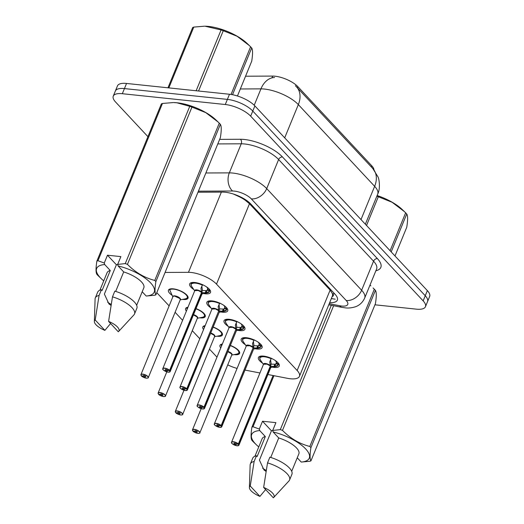 <?xml version="1.0" encoding="UTF-8"?>
<svg xmlns="http://www.w3.org/2000/svg" width="524" height="524" viewBox="0 0 524 524"><rect width="100%" height="100%" fill="white"/><g stroke="black" fill="none" stroke-linecap="round" stroke-linejoin="round"><path stroke-width="0.79" d="M172.095 295.287A10.591 3.884 22.3 0 1 168.433 290.139A10.591 3.884 22.3 0 1 173.274 288.842A10.591 3.884 22.3 0 1 183.813 292.667A10.591 3.884 22.3 0 1 188.037 298.176A10.591 3.884 22.3 0 1 183.197 299.473A10.591 3.884 22.3 0 1 182.588 299.394M195.996 308.616A10.591 3.884 22.3 0 1 205.225 316.581A10.591 3.884 22.3 0 1 200.384 317.878A10.591 3.884 22.3 0 1 199.775 317.799M186.38 311.125A10.591 3.884 22.3 0 1 185.62 308.544A10.591 3.884 22.3 0 1 187.978 307.234M213.183 327.022A10.591 3.884 22.3 0 1 222.405 334.987A10.591 3.884 22.3 0 1 217.571 336.284A10.591 3.884 22.3 0 1 216.962 336.205M203.567 329.531A10.591 3.884 22.3 0 1 202.808 326.943A10.591 3.884 22.3 0 1 205.159 325.64M230.37 345.427A10.591 3.884 22.3 0 1 239.592 353.392A10.591 3.884 22.3 0 1 234.759 354.683A10.591 3.884 22.3 0 1 234.143 354.61M220.755 347.936A10.591 3.884 22.3 0 1 219.988 345.349A10.591 3.884 22.3 0 1 222.346 344.045M193.762 289.484A11.273 4.133 22.3 0 1 189.668 283.877A11.273 4.133 22.3 0 1 194.817 282.495A11.273 4.133 22.3 0 1 206.03 286.562A11.273 4.133 22.3 0 1 210.524 292.431A11.273 4.133 22.3 0 1 205.375 293.807A11.273 4.133 22.3 0 1 203.659 293.545M210.949 307.889A11.273 4.133 22.3 0 1 206.856 302.283A11.273 4.133 22.3 0 1 212.004 300.9A11.273 4.133 22.3 0 1 223.217 304.968A11.273 4.133 22.3 0 1 227.711 310.83A11.273 4.133 22.3 0 1 222.562 312.212A11.273 4.133 22.3 0 1 220.84 311.95M228.137 326.288A11.273 4.133 22.3 0 1 224.043 320.681A11.273 4.133 22.3 0 1 229.191 319.306A11.273 4.133 22.3 0 1 240.405 323.373A11.273 4.133 22.3 0 1 244.898 329.236A11.273 4.133 22.3 0 1 239.75 330.611A11.273 4.133 22.3 0 1 238.027 330.349M245.324 344.694A11.273 4.133 22.3 0 1 241.23 339.087A11.273 4.133 22.3 0 1 246.372 337.711A11.273 4.133 22.3 0 1 257.585 341.772A11.273 4.133 22.3 0 1 262.079 347.641A11.273 4.133 22.3 0 1 256.937 349.017A11.273 4.133 22.3 0 1 255.214 348.755M262.504 363.099A11.273 4.133 22.3 0 1 258.417 357.492A11.273 4.133 22.3 0 1 263.559 356.11A11.273 4.133 22.3 0 1 274.773 360.178A11.273 4.133 22.3 0 1 279.266 366.047A11.273 4.133 22.3 0 1 274.118 367.422A11.273 4.133 22.3 0 1 272.401 367.16M267.902 374.522L287.434 378.321A19.86 7.277 -157.7 0 0 290.368 378.767A19.86 7.277 -157.7 0 0 299.44 376.337A19.86 7.277 -157.7 0 0 297.147 370.488L216.504 284.126A19.86 7.277 -157.7 0 0 188.463 272.329L165.08 272.441M238.761 196.493A19.86 7.277 22.3 0 1 245.049 200.076L244.885 199.899A6.622 2.424 -157.7 0 0 238.761 196.493L233.776 194.201A19.86 13.86 89.7 0 1 233.73 194.142M332.203 296.466A6.622 2.424 -157.7 0 0 332.543 293.767L332.38 293.591A19.86 7.277 22.3 0 1 332.399 295.975L299.44 376.337M373.979 169.874A17.875 6.55 -157.7 0 0 371.732 165.767L297.907 86.702A17.875 6.55 -157.7 0 0 272.663 76.085L245.553 76.216M332.38 293.591L330.127 290.086L249.483 203.725L245.049 200.076M244.996 370.068L259.95 372.977M227.73 364.861A19.86 7.277 -157.7 0 0 237.09 368.411M156.781 292.674L169.128 305.898M175.095 312.284L182.607 320.334M192.282 330.69L199.795 338.733M209.462 349.095L216.975 357.139M147.925 136.659L115.549 101.99A19.86 7.277 22.3 0 1 113.256 96.141A19.86 7.277 22.3 0 1 122.328 93.711L225.281 104.518L227.383 99.39A19.86 7.277 22.3 0 1 252.771 111.042L425.252 295.746A19.86 7.277 22.3 0 1 427.545 301.595A19.86 7.277 22.3 0 0 425.252 295.746L252.771 111.042A19.86 7.277 22.3 0 0 227.383 99.39L124.437 88.582L227.383 99.39L229.486 94.255A19.86 7.277 22.3 0 1 254.88 105.913L427.355 290.617A19.86 7.277 22.3 0 1 429.647 296.466L425.442 306.723A19.86 7.277 22.3 0 1 416.37 309.153L374.942 304.804M113.256 96.141L115.365 91.012A19.86 7.277 22.3 0 1 124.437 88.582A19.86 7.277 22.3 0 0 115.365 91.012L117.468 85.884A19.86 7.277 22.3 0 1 126.539 83.454L229.486 94.255M329.662 302.649A19.86 7.277 -157.7 0 0 337.351 300.108A19.86 7.277 -157.7 0 0 335.059 294.259L250.682 203.902A19.86 7.277 -157.7 0 0 222.641 192.105L197.98 192.223M225.281 104.518A19.86 7.277 22.3 0 1 250.668 116.171L423.15 300.874A19.86 7.277 22.3 0 1 425.442 306.723M278.729 363.826L278.768 363.728A9.93 3.642 22.3 0 1 278.729 363.826A9.93 3.642 22.3 0 1 278.637 364.01L278.021 365.352A9.93 3.642 -157.7 0 0 278.021 365.352L273.947 366.492L270.856 366.184L270.522 366.132L271.026 364.324M231.673 442.944A3.969 1.454 22.3 0 1 231.549 442.217A3.969 1.454 22.3 0 1 233.363 441.732A3.969 1.454 22.3 0 1 238.361 443.979L270.358 365.962L269.716 361.96L271.367 358.226M238.361 443.979L238.21 444.083A3.838 1.408 -157.7 0 0 233.383 441.915A3.838 1.408 -157.7 0 0 232.073 443.514A3.838 1.408 -157.7 0 0 236.979 445.767A3.838 1.408 -157.7 0 0 238.368 444.254L238.525 444.149A3.969 1.454 22.3 0 1 238.905 445.236L270.882 367.265A3.969 1.454 -157.7 0 0 270.502 366.184L270.522 366.132M264.214 356.196A9.93 3.642 -157.7 0 0 259.884 357.427A9.93 3.642 -157.7 0 0 259.852 357.519M263.958 363.872A3.969 1.454 22.3 0 1 270.338 366.001A3.969 1.454 -157.7 0 0 265.341 363.767A3.969 1.454 -157.7 0 0 263.526 364.252L267.03 364.141L270.332 366.007M238.525 444.149L270.502 366.184M238.368 444.254L236.278 443.985A1.323 0.485 22.3 0 1 236.403 444.345A1.323 0.485 22.3 0 1 235.8 444.503A1.323 0.485 22.3 0 1 234.483 444.024A1.323 0.485 22.3 0 1 233.953 443.337A1.323 0.485 22.3 0 1 234.562 443.18A1.323 0.485 22.3 0 1 236.226 443.926L238.21 444.083M270.358 365.962L271.17 363.97L270.561 359.831M271.334 364.147L275.637 364.239L276.246 362.896A7.284 2.672 -157.7 0 0 276.279 362.824A7.284 2.672 -157.7 0 0 275.585 360.833M278.015 365.346L277.615 365.68A9.681 3.55 22.3 0 1 276.063 366.44L277.923 365.497M264.266 356.202L259.884 357.434L260.395 356.196M193.061 431.049L193.101 431.2A3.838 1.408 -157.7 0 0 197.928 433.368A3.838 1.408 -157.7 0 0 199.244 431.769A3.838 1.408 -157.7 0 0 194.332 429.516A3.838 1.408 -157.7 0 0 192.943 431.029L195.033 431.298L195.249 430.774M239.173 352.659A9.93 3.642 -157.7 0 0 239.213 352.567A9.93 3.642 -157.7 0 0 239.167 351.283M221.776 344.144A9.93 3.642 -157.7 0 0 221.076 344.648L221.213 344.314M231.831 354.866A3.969 1.454 -157.7 0 0 231.372 353.693A3.969 1.454 -157.7 0 0 227.802 351.689L231.372 353.693L231.831 354.866L199.854 432.837A3.969 1.454 22.3 0 1 199.258 433.269M195.033 431.298A1.323 0.485 22.3 0 1 194.908 430.938A1.323 0.485 22.3 0 1 195.511 430.78A1.323 0.485 22.3 0 1 196.828 431.259A1.323 0.485 22.3 0 1 197.358 431.946A1.323 0.485 22.3 0 1 196.755 432.104A1.323 0.485 22.3 0 1 195.085 431.357L195.328 430.767M195.085 431.357L193.101 431.2M221.076 344.648L221.56 345.971M261.542 345.421L261.587 345.329A9.93 3.642 22.3 0 1 261.542 345.421A9.93 3.642 22.3 0 1 261.45 345.604L260.841 346.947A9.93 3.642 -157.7 0 1 260.821 346.967L256.76 348.087L253.334 347.733L253.845 345.919M214.486 424.538A3.969 1.454 22.3 0 1 214.368 423.818A3.969 1.454 22.3 0 1 216.183 423.333A3.969 1.454 22.3 0 1 221.174 425.573L253.151 347.602A3.969 1.454 -157.7 0 0 248.16 345.362A3.969 1.454 -157.7 0 0 246.346 345.847L249.843 345.742L253.151 347.602L252.529 343.561L254.179 339.821M221.174 425.573L221.023 425.678A3.838 1.408 -157.7 0 0 216.196 423.51A3.838 1.408 -157.7 0 0 214.886 425.108A3.838 1.408 -157.7 0 0 219.792 427.361A3.838 1.408 -157.7 0 0 221.18 425.848L221.338 425.75A3.969 1.454 22.3 0 1 221.718 426.831L253.695 348.86A3.969 1.454 -157.7 0 0 253.315 347.779L253.334 347.733M247.027 337.79A9.93 3.642 -157.7 0 0 242.697 339.028A9.93 3.642 -157.7 0 0 242.664 339.113M221.338 425.75L253.092 347.753M221.18 425.848L219.091 425.58A1.323 0.485 22.3 0 1 219.222 425.94A1.323 0.485 22.3 0 1 218.613 426.104A1.323 0.485 22.3 0 1 217.296 425.626A1.323 0.485 22.3 0 1 216.772 424.931A1.323 0.485 22.3 0 1 217.375 424.774A1.323 0.485 22.3 0 1 219.039 425.521L221.023 425.678M253.171 347.556L253.983 345.571L253.374 341.432M254.147 345.742L258.456 345.833L259.059 344.497A7.284 2.672 -157.7 0 0 259.092 344.419A7.284 2.672 -157.7 0 0 258.398 342.434M260.841 346.947L260.435 347.274A9.681 3.55 22.3 0 1 258.876 348.034L260.736 347.091M247.079 337.797L242.704 339.028L243.208 337.79M243.634 328.561A9.93 3.642 -157.7 0 0 243.653 328.541L239.573 329.681L236.147 329.327L236.658 327.513M197.299 406.139A3.969 1.454 22.3 0 1 197.181 405.412A3.969 1.454 22.3 0 1 198.996 404.928A3.969 1.454 22.3 0 1 203.987 407.168L235.964 329.203A3.969 1.454 -157.7 0 0 230.973 326.956A3.969 1.454 -157.7 0 0 229.158 327.441L232.656 327.336L235.964 329.203L235.348 325.155L236.999 321.422M203.987 407.168L203.836 407.272A3.838 1.408 -157.7 0 0 199.009 405.104A3.838 1.408 -157.7 0 0 197.699 406.709A3.838 1.408 -157.7 0 0 202.605 408.962A3.838 1.408 -157.7 0 0 203.993 407.443L204.15 407.344A3.969 1.454 22.3 0 1 204.53 408.425L236.507 330.454A3.969 1.454 -157.7 0 0 236.127 329.373L236.147 329.327M229.839 319.385A9.93 3.642 -157.7 0 0 225.517 320.623A9.93 3.642 -157.7 0 0 225.484 320.714M244.394 326.917A9.93 3.642 22.3 0 1 244.361 327.022A9.93 3.642 22.3 0 1 244.269 327.205L243.247 328.876A9.681 3.55 22.3 0 1 241.688 329.635L243.555 328.692M204.15 407.344L235.905 329.347M203.993 407.443L201.904 407.174A1.323 0.485 22.3 0 1 202.035 407.534A1.323 0.485 22.3 0 1 201.432 407.698A1.323 0.485 22.3 0 1 200.109 407.22A1.323 0.485 22.3 0 1 199.585 406.532A1.323 0.485 22.3 0 1 200.188 406.369A1.323 0.485 22.3 0 1 201.851 407.115L203.836 407.272M235.983 329.151L236.802 327.166L236.193 323.026M236.966 327.336L241.269 327.428L241.872 326.092A7.284 2.672 -157.7 0 0 241.911 326.013A7.284 2.672 -157.7 0 0 241.21 324.029M229.892 319.391L225.517 320.623L226.021 319.385M226.447 310.162A9.93 3.642 -157.7 0 0 226.466 310.143L222.386 311.276L218.96 310.922L219.471 309.114M180.112 387.734A3.969 1.454 22.3 0 1 179.994 387.007A3.969 1.454 22.3 0 1 181.808 386.522A3.969 1.454 22.3 0 1 186.799 388.769L218.783 310.798A3.969 1.454 -157.7 0 0 213.785 308.551A3.969 1.454 -157.7 0 0 211.971 309.036L215.475 308.931L218.777 310.798L218.161 306.75L219.811 303.016M186.799 388.769L186.649 388.874A3.838 1.408 -157.7 0 0 181.821 386.705A3.838 1.408 -157.7 0 0 180.511 388.304A3.838 1.408 -157.7 0 0 185.424 390.557A3.838 1.408 -157.7 0 0 186.806 389.037L186.963 388.939A3.969 1.454 22.3 0 1 187.343 390.02L219.32 312.055A3.969 1.454 -157.7 0 0 218.94 310.968L218.96 310.922M212.652 300.986A9.93 3.642 -157.7 0 0 208.329 302.217A9.93 3.642 -157.7 0 0 208.297 302.309M227.174 308.616L227.213 308.518A9.93 3.642 22.3 0 1 227.174 308.616A9.93 3.642 22.3 0 1 227.082 308.8L226.06 310.47A9.681 3.55 22.3 0 1 224.508 311.23L226.368 310.287M186.963 388.939L218.718 310.942M186.806 389.037L184.723 388.769A1.323 0.485 22.3 0 1 184.848 389.129A1.323 0.485 22.3 0 1 184.245 389.293A1.323 0.485 22.3 0 1 182.928 388.815A1.323 0.485 22.3 0 1 182.398 388.127A1.323 0.485 22.3 0 1 183 387.963A1.323 0.485 22.3 0 1 184.664 388.71L186.649 388.874M218.796 310.752L219.615 308.76L219.006 304.621M219.779 308.937L224.082 309.029L224.685 307.686A7.284 2.672 -157.7 0 0 224.724 307.608A7.284 2.672 -157.7 0 0 224.023 305.623M212.705 300.992L208.329 302.224L208.834 300.979M209.266 291.757A9.93 3.642 -157.7 0 0 209.279 291.737L205.205 292.877L202.113 292.569L201.773 292.516L202.284 290.709M162.925 369.328A3.969 1.454 22.3 0 1 162.807 368.601A3.969 1.454 22.3 0 1 164.621 368.117A3.969 1.454 22.3 0 1 169.619 370.363L201.596 292.392A3.969 1.454 -157.7 0 0 196.598 290.152A3.969 1.454 -157.7 0 0 194.784 290.637L198.288 290.525L201.589 292.392L200.974 288.344L202.624 284.611M169.619 370.363L169.468 370.468A3.838 1.408 -157.7 0 0 164.641 368.3A3.838 1.408 -157.7 0 0 163.324 369.898A3.838 1.408 -157.7 0 0 168.237 372.151A3.838 1.408 -157.7 0 0 169.625 370.638L169.776 370.534A3.969 1.454 22.3 0 1 170.156 371.621L202.14 293.65A3.969 1.454 -157.7 0 0 201.76 292.569L201.773 292.516M195.472 282.58A9.93 3.642 -157.7 0 0 191.142 283.812A9.93 3.642 -157.7 0 0 191.109 283.903M209.986 290.211L210.026 290.113A9.93 3.642 22.3 0 1 209.986 290.211A9.93 3.642 22.3 0 1 209.895 290.394L208.873 292.065A9.681 3.55 22.3 0 1 207.321 292.824L209.181 291.881M169.776 370.534L201.76 292.569M169.625 370.638L167.536 370.37A1.323 0.485 22.3 0 1 167.66 370.73A1.323 0.485 22.3 0 1 167.058 370.887A1.323 0.485 22.3 0 1 165.741 370.409A1.323 0.485 22.3 0 1 165.211 369.721A1.323 0.485 22.3 0 1 165.82 369.564A1.323 0.485 22.3 0 1 167.483 370.311L169.468 370.468M201.616 292.346L202.428 290.355L201.819 286.215M202.592 290.532L206.895 290.623L207.504 289.281A7.284 2.672 -157.7 0 0 207.537 289.209A7.284 2.672 -157.7 0 0 206.842 287.218M195.518 282.587L191.142 283.818L191.646 282.58M175.874 412.643L175.92 412.794A3.838 1.408 -157.7 0 0 180.747 414.962A3.838 1.408 -157.7 0 0 182.057 413.364A3.838 1.408 -157.7 0 0 177.145 411.111A3.838 1.408 -157.7 0 0 175.763 412.63L177.846 412.899L178.062 412.368M221.986 334.253A9.93 3.642 -157.7 0 0 222.032 334.161A9.93 3.642 -157.7 0 0 221.986 332.878M204.589 325.745A9.93 3.642 -157.7 0 0 203.888 326.242L204.373 327.566M204.019 325.928A9.93 3.642 22.3 0 1 204.019 325.908L203.888 326.242M214.643 336.46A3.969 1.454 -157.7 0 0 214.185 335.294A3.969 1.454 -157.7 0 0 210.615 333.284L214.185 335.294L214.643 336.46L182.666 414.432A3.969 1.454 22.3 0 1 182.077 414.864M177.846 412.899A1.323 0.485 22.3 0 1 177.721 412.539A1.323 0.485 22.3 0 1 178.324 412.375A1.323 0.485 22.3 0 1 179.64 412.853A1.323 0.485 22.3 0 1 180.171 413.541A1.323 0.485 22.3 0 1 179.568 413.705A1.323 0.485 22.3 0 1 177.905 412.958L178.147 412.362M177.905 412.958L175.92 412.794M158.687 394.238L158.733 394.395A3.838 1.408 -157.7 0 0 163.56 396.563A3.838 1.408 -157.7 0 0 164.87 394.958A3.838 1.408 -157.7 0 0 159.964 392.705A3.838 1.408 -157.7 0 0 158.576 394.225L160.665 394.493L160.881 393.963M204.799 315.854A9.93 3.642 -157.7 0 0 204.845 315.762A9.93 3.642 -157.7 0 0 204.799 314.472M187.402 307.339A9.93 3.642 -157.7 0 0 186.708 307.837L187.186 309.167M186.839 307.503L186.708 307.837M197.463 318.061A3.969 1.454 -157.7 0 0 197.004 316.889A3.969 1.454 -157.7 0 0 193.428 314.878L197.004 316.889L197.463 318.055L165.479 396.026A3.969 1.454 22.3 0 1 164.89 396.458M160.665 394.493A1.323 0.485 22.3 0 1 160.534 394.133A1.323 0.485 22.3 0 1 161.143 393.969A1.323 0.485 22.3 0 1 162.46 394.448A1.323 0.485 22.3 0 1 162.984 395.135A1.323 0.485 22.3 0 1 162.381 395.299A1.323 0.485 22.3 0 1 160.717 394.552L160.96 393.963M160.717 394.552L158.733 394.395M141.5 375.832L141.546 375.99A3.838 1.408 -157.7 0 0 146.373 378.158A3.838 1.408 -157.7 0 0 147.683 376.56A3.838 1.408 -157.7 0 0 142.777 374.306A3.838 1.408 -157.7 0 0 141.388 375.819L143.478 376.088L143.694 375.557M187.618 297.449A9.93 3.642 -157.7 0 0 187.657 297.357A9.93 3.642 -157.7 0 0 187.612 296.067M170.215 288.934A9.93 3.642 -157.7 0 0 169.521 289.431L172.678 296.532M169.645 289.124A9.93 3.642 22.3 0 1 169.652 289.104L169.521 289.431M174.734 296.158L179.817 298.483L180.276 299.656A3.969 1.454 -157.7 0 0 179.817 298.483A3.969 1.454 -157.7 0 0 174.734 296.152A3.969 1.454 -157.7 0 0 172.927 296.643L140.943 374.608A3.969 1.454 22.3 0 1 142.757 374.123A3.969 1.454 22.3 0 1 146.713 375.557A3.969 1.454 22.3 0 1 148.299 377.627A3.969 1.454 22.3 0 1 147.703 378.059M143.478 376.088A1.323 0.485 22.3 0 1 143.347 375.728A1.323 0.485 22.3 0 1 143.956 375.564A1.323 0.485 22.3 0 1 145.272 376.042A1.323 0.485 22.3 0 1 145.796 376.736A1.323 0.485 22.3 0 1 145.194 376.894A1.323 0.485 22.3 0 1 143.53 376.147L143.773 375.557M143.53 376.147L141.546 375.99M377.123 195.524A31.119 11.404 22.3 0 1 402.196 209.508L404.377 211.591L392.142 202.29L378.315 196.749L366.531 225.484M376.835 196.231A35.75 13.107 22.3 0 1 378.315 196.749M390.098 250.721L405.642 212.829L404.377 211.591M405.642 212.829A35.75 13.107 22.3 0 1 406.205 213.419A35.75 13.107 22.3 0 1 406.735 214.002L391.199 251.893M394.985 255.948L406.768 227.213C407.888 220.073 407.882 215.665 406.735 214.002M196.14 90.757L221.082 29.953L205.054 26.207A31.119 11.404 22.3 0 1 247.151 43.472L249.332 45.562L237.097 36.254L223.27 30.72L198.544 91.012M167.962 87.803L192.688 27.503A35.75 13.107 22.3 0 1 193.782 27.091L168.846 87.894M204.458 26.2L193.782 27.091M221.082 29.953A35.75 13.107 22.3 0 1 223.27 30.72M231.045 94.464L250.596 46.793L249.332 45.562M250.596 46.793A35.75 13.107 22.3 0 1 251.16 47.383A35.75 13.107 22.3 0 1 251.69 47.972L232.518 94.72M237.444 95.997L251.723 61.184C252.843 54.038 252.837 49.636 251.69 47.972M266.257 470.441A14.967 5.482 22.3 0 1 262.655 468.214M333.618 305.734L282.495 430.381A35.75 13.107 22.3 0 0 280.301 429.621L272.716 430.459L275.919 422.645L262.517 421.237L271.445 430.807L259.426 460.111L264.011 469.995L266.094 471.443M271.445 430.807A14.967 5.482 22.3 0 1 272.755 430.368M370.003 285.082A31.119 11.404 22.3 0 1 370.874 285.881L369.97 285.167M282.495 430.381C290.434 438.477 299.545 443.841 309.822 446.461L374.319 289.202L373.055 287.964M374.319 289.202A35.75 13.107 22.3 0 1 375.413 290.375L310.915 447.634C309.795 454.78 309.802 459.188 310.948 460.851A35.75 13.107 22.3 0 1 309.854 461.264L301.241 462.07A31.119 11.404 22.3 0 0 305.689 448.957A31.119 11.404 22.3 0 0 273.135 431.966L278.729 437.959A19.86 7.277 22.3 0 1 298.863 453.849L291.704 471.299M310.948 460.851L375.439 303.593C376.566 296.446 376.553 292.038 375.413 290.375M272.716 430.459L273.135 431.966M309.822 446.461A35.75 13.107 22.3 0 1 310.915 447.634M278.729 437.959L270.738 457.445M289.569 480.004A21.189 7.768 22.3 0 0 267.528 462.882L269.867 457.177A21.189 7.768 22.3 0 1 291.907 474.299L289.569 480.004A21.189 7.768 22.3 0 1 288.993 480.901L273.679 497.492A13.244 4.854 22.3 0 1 273.332 497.8L263.644 487.425A13.244 4.854 22.3 0 1 273.679 497.492M267.528 462.882L263.644 487.425M297.246 457.793L301.241 462.07M280.301 429.621L331.299 305.289M273.947 375.701L253.007 426.759L259.308 429.051L259.727 430.558A31.119 11.404 22.3 0 0 256.485 444.883L253.04 441.562A35.75 13.107 22.3 0 1 251.946 440.383C250.799 438.758 250.793 434.357 251.913 427.171L273.096 375.531M251.913 427.171A35.75 13.107 22.3 0 1 253.007 426.759M258.777 446.9A31.119 11.404 22.3 0 1 256.485 444.883M265.635 489.56L259.924 496.392A13.244 4.854 22.3 0 1 249.398 487.536L250.144 464.965A21.189 7.768 22.3 0 1 250.367 463.923L252.699 458.225A21.189 7.768 22.3 0 1 256.465 455.775L257.14 456.502L265.321 436.551L259.727 430.558M254.952 456.227L262.105 438.778A19.86 7.277 22.3 0 1 265.321 436.551M250.367 463.923A21.189 7.768 22.3 0 1 254.127 461.474L256.465 455.775M249.398 487.536A13.244 4.854 22.3 0 1 250.243 486.023L254.127 461.474M250.243 486.023L259.924 496.392M262.517 421.237L259.308 429.051M111.219 304.405A14.967 5.482 22.3 0 1 107.617 302.178M125.262 263.592L189.754 106.326A35.75 13.107 22.3 0 1 191.948 107.093L127.45 264.351A35.75 13.107 22.3 0 0 125.262 263.592L117.671 264.423L120.874 256.616L107.472 255.208L116.4 264.771L104.381 294.075L108.966 303.959L111.049 305.407M116.4 264.771A14.967 5.482 22.3 0 1 117.71 264.332M189.754 106.326L176.968 102.802L173.732 102.58A31.119 11.404 22.3 0 1 177.25 102.802A31.119 11.404 22.3 0 1 215.829 119.845L218.01 121.935L205.775 112.627L191.948 107.093M127.45 264.351C135.388 272.447 144.5 277.805 154.777 280.425L219.274 123.166L218.01 121.935M219.274 123.166A35.75 13.107 22.3 0 1 220.368 124.345L155.87 281.604C154.75 288.75 154.763 293.152 155.903 294.816A35.75 13.107 22.3 0 1 154.809 295.228L146.196 296.034A31.119 11.404 22.3 0 0 150.643 282.927A31.119 11.404 22.3 0 0 118.09 265.93L123.684 271.923A19.86 7.277 22.3 0 1 143.818 287.82L136.659 305.263M155.903 294.816L220.401 137.557C221.521 130.411 221.514 126.009 220.368 124.345M117.671 264.423L118.09 265.93M154.777 280.425A35.75 13.107 22.3 0 1 155.87 281.604M123.684 271.923L115.693 291.409M134.524 313.968A21.189 7.768 22.3 0 0 112.49 296.846L114.822 291.148A21.189 7.768 22.3 0 1 136.862 308.269L134.524 313.968A21.189 7.768 22.3 0 1 133.948 314.865L118.634 331.463A13.244 4.854 22.3 0 1 118.286 331.764L108.599 321.395A13.244 4.854 22.3 0 1 118.634 331.463M112.49 296.846L108.599 321.395M142.201 291.757L146.196 296.034M161.366 103.883A35.75 13.107 22.3 0 1 162.46 103.464L97.962 260.723L104.269 263.022L104.682 264.528A31.119 11.404 22.3 0 0 101.44 278.847L97.995 275.526A35.75 13.107 22.3 0 1 96.901 274.353C95.754 272.722 95.748 268.321 96.868 261.142L161.366 103.883M173.136 102.573L162.46 103.464M96.868 261.142A35.75 13.107 22.3 0 1 97.962 260.723M103.732 280.864A31.119 11.404 22.3 0 1 101.44 278.847M110.59 323.524L104.879 330.362A13.244 4.854 22.3 0 1 94.353 321.507L95.099 298.935A21.189 7.768 22.3 0 1 95.322 297.887L97.66 292.189A21.189 7.768 22.3 0 1 101.42 289.739L102.095 290.466L110.276 270.515L104.682 264.528M99.907 290.191L107.066 272.742A19.86 7.277 22.3 0 1 110.276 270.515M95.322 297.887A21.189 7.768 22.3 0 1 99.082 295.438L101.42 289.739M94.353 321.507A13.244 4.854 22.3 0 1 95.198 319.987L99.082 295.438M95.198 319.987L104.879 330.362M107.472 255.208L104.269 263.022M332.543 293.767A19.86 14.443 -43 0 0 334.666 293.84M272.663 76.085L271.936 77.866M297.907 86.702L297.442 87.829M371.732 165.767L371.274 166.887M331.41 298.379A19.86 8.849 101 0 0 332.524 298.778L331.345 298.542M244.885 199.899A19.86 14.443 -43 0 0 245.913 199.972M330.127 290.086L297.147 370.488M221.364 192.112L188.463 272.329M249.483 203.725L216.504 284.126M296.112 86.421A23.174 16.853 137 0 1 296.499 86.814A23.174 16.853 137 0 1 298.333 104.603A26.482 9.707 -157.7 0 0 264.476 89.06A26.482 9.707 -157.7 0 0 260.939 88.87L240.326 88.975M274.537 77.5A23.174 16.172 89.7 0 0 260.939 88.87L254.225 105.245M361.01 219.563L374.64 186.321A23.174 16.853 -43 0 0 372.813 168.538L377.981 176.876C378.996 178.383 380.732 188.195 377.699 194.122A26.482 9.707 -157.7 0 0 374.64 186.321L298.333 104.603L284.696 137.845M254.88 105.913L250.668 116.171M427.355 290.617L423.15 300.874M126.539 83.454L122.328 93.711M329.229 303.704L339.755 305.747A13.244 4.854 -157.7 0 0 341.714 306.042A13.244 4.854 -157.7 0 0 346.233 300.527L251.304 198.871A13.244 4.854 -157.7 0 0 234.379 191.103A13.244 4.854 -157.7 0 0 232.61 191.011L198.406 191.175M205.867 172.986L229.316 172.874A26.482 9.707 22.3 0 1 232.846 173.064A26.482 9.707 22.3 0 1 266.703 188.601L361.632 290.25A26.482 9.707 22.3 0 1 364.684 298.051L376.605 268.982A26.482 9.707 -157.7 0 0 373.553 261.188L278.624 159.532A26.482 9.707 -157.7 0 0 244.774 143.995A26.482 9.707 -157.7 0 0 241.237 143.805L217.788 143.917M219.654 139.371L240.411 139.273A29.796 10.919 22.3 0 1 282.475 156.964L377.398 258.62A3.308 2.41 -43 0 0 373.553 261.188L361.632 290.25A13.244 9.629 137 0 1 346.233 300.527M240.411 139.273A3.308 2.312 -90.3 0 1 241.237 143.805L229.316 172.874A13.244 9.242 89.7 0 0 232.61 191.011M377.398 258.62A29.796 10.919 22.3 0 1 375.878 270.764M251.304 198.871A13.244 9.629 137 0 0 266.703 188.601L278.624 159.532A3.308 2.41 -43 0 1 282.475 156.964M339.755 305.747A13.244 5.895 101 0 0 341.903 307.346L328.784 304.798M270.856 366.184A4.094 1.5 22.3 0 1 270.836 367.376M263.48 364.363A4.094 1.5 22.3 0 1 265.858 363.551A4.094 1.5 22.3 0 1 270.286 365.569M263.526 364.252L231.549 442.217C232.093 442.217 229.08 443.094 237.012 445.786L238.905 445.236A3.969 1.454 22.3 0 1 238.309 445.669M270.843 366.695A3.969 1.454 22.3 0 0 270.495 366.178L270.279 366.152M263.441 364.462L260.408 360.027A9.681 3.55 22.3 0 1 262.144 356.765A9.681 3.55 22.3 0 1 271.131 358.737M276.246 362.896L278.637 364.01M278.257 364.783L275.873 363.676M274.773 366.348L275.637 364.239M273.947 366.492L274.792 364.422M269.716 361.96L270.567 359.896M227.907 351.421A4.094 1.5 22.3 0 1 231.785 354.977M192.622 430.545A3.969 1.454 22.3 0 1 192.504 429.824A3.969 1.454 22.3 0 1 194.319 429.333A3.969 1.454 22.3 0 1 198.268 430.767A3.969 1.454 22.3 0 1 199.854 432.837C200.168 433.106 199.539 433.296 197.967 433.387C195.046 432.582 193.408 431.848 193.055 431.18M227.802 351.689A3.969 1.454 22.3 0 1 231.372 353.693M221.128 345.185A9.681 3.544 22.3 0 1 222.13 344.569M230.291 345.611A9.681 3.544 22.3 0 1 238.073 350.51A9.681 3.544 22.3 0 1 237.025 354.047C238.682 353.412 239.409 352.914 239.213 352.567L239.494 351.886M253.675 347.779A4.094 1.5 22.3 0 1 253.649 348.971M246.293 345.964A4.094 1.5 22.3 0 1 248.671 345.146A4.094 1.5 22.3 0 1 253.099 347.17M246.346 345.847L214.368 423.818C214.906 423.818 211.893 424.689 219.825 427.381L221.718 426.831A3.969 1.454 22.3 0 1 221.121 427.263M253.315 347.772A3.969 1.454 22.3 0 1 253.655 348.29M246.771 345.467A3.969 1.454 22.3 0 1 253.151 347.602M246.254 346.063L243.221 341.628A9.681 3.55 22.3 0 1 244.957 338.36A9.681 3.55 22.3 0 1 253.944 340.331M259.059 344.497L261.45 345.604M261.07 346.377L258.686 345.27M257.585 347.949L258.456 345.833M256.76 348.087L257.605 346.017M252.529 343.561L253.38 341.491M236.488 329.373A4.094 1.5 22.3 0 1 236.462 330.565M229.112 327.559A4.094 1.5 22.3 0 1 231.484 326.74A4.094 1.5 22.3 0 1 235.918 328.764M229.158 327.441L197.181 405.412C197.718 405.412 194.705 406.283 202.644 408.975L204.53 408.425A3.969 1.454 22.3 0 1 203.934 408.858M236.127 329.373A3.969 1.454 22.3 0 1 236.468 329.884M229.584 327.068A3.969 1.454 22.3 0 1 235.964 329.196M229.067 327.657L226.041 323.223A9.681 3.55 22.3 0 1 227.776 319.954A9.681 3.55 22.3 0 1 236.763 321.926M241.872 326.092L244.269 327.205M243.889 327.972L241.499 326.865M240.405 329.544L241.269 327.428M239.573 329.681L240.424 327.611M235.348 325.155L236.193 323.085M219.301 310.968A4.094 1.5 22.3 0 1 219.281 312.16M211.925 309.153A4.094 1.5 22.3 0 1 214.296 308.335A4.094 1.5 22.3 0 1 218.731 310.359M211.971 309.036L179.994 387.007C180.531 387.007 177.525 387.884 185.457 390.577L187.343 390.02A3.969 1.454 22.3 0 1 186.754 390.452M218.94 310.968A3.969 1.454 22.3 0 1 219.281 311.485M212.397 308.662A3.969 1.454 22.3 0 1 218.777 310.791M211.886 309.252L208.853 304.817A9.681 3.55 22.3 0 1 210.589 301.555A9.681 3.55 22.3 0 1 219.576 303.527M224.685 307.686L227.082 308.8M226.702 309.573L224.311 308.459M223.217 311.138L224.082 309.029M222.386 311.276L223.237 309.212M218.161 306.75L219.006 304.68M202.113 292.569A4.094 1.5 22.3 0 1 202.094 293.761M194.738 290.748A4.094 1.5 22.3 0 1 197.116 289.936A4.094 1.5 22.3 0 1 201.543 291.953M194.784 290.637L162.807 368.601C163.35 368.601 160.337 369.479 168.269 372.171L170.156 371.621A3.969 1.454 22.3 0 1 169.566 372.053M202.094 293.08A3.969 1.454 22.3 0 0 201.753 292.562L201.537 292.536M195.21 290.257A3.969 1.454 22.3 0 1 201.589 292.385M194.699 290.846L191.666 286.412A9.681 3.55 22.3 0 1 193.402 283.15A9.681 3.55 22.3 0 1 202.388 285.122M207.504 289.281L209.895 290.394M209.515 291.167L207.131 290.06M206.03 292.733L206.895 290.623M205.205 292.877L206.05 290.807M200.974 288.344L201.825 286.281M210.727 333.015A4.094 1.5 22.3 0 1 214.598 336.578M175.435 412.139A3.969 1.454 22.3 0 1 175.317 411.419A3.969 1.454 22.3 0 1 177.132 410.934A3.969 1.454 22.3 0 1 181.081 412.362A3.969 1.454 22.3 0 1 182.666 414.432C182.981 414.707 182.352 414.89 180.78 414.982C177.859 414.176 176.221 413.443 175.868 412.774M210.615 333.284A3.969 1.454 22.3 0 1 214.185 335.294M203.941 326.786A9.681 3.544 22.3 0 1 204.95 326.17M213.111 327.205A9.681 3.544 22.3 0 1 220.886 332.105A9.681 3.544 22.3 0 1 219.838 335.642C221.495 335.006 222.228 334.515 222.025 334.168M193.539 314.616A4.094 1.5 22.3 0 1 197.41 318.173M158.248 393.74A3.969 1.454 22.3 0 1 158.13 393.013A3.969 1.454 22.3 0 1 159.944 392.528A3.969 1.454 22.3 0 1 163.901 393.963A3.969 1.454 22.3 0 1 165.479 396.026C165.8 396.301 165.165 396.485 163.593 396.576C160.672 395.771 159.034 395.037 158.687 394.369M193.428 314.878A3.969 1.454 22.3 0 1 197.004 316.889M186.754 308.381A9.681 3.544 22.3 0 1 187.762 307.765M195.924 308.8A9.681 3.544 22.3 0 1 203.698 313.699A9.681 3.544 22.3 0 1 202.65 317.236C204.308 316.601 205.041 316.11 204.845 315.762L205.12 315.081M172.881 296.748A4.094 1.5 22.3 0 1 177.269 296.538A4.094 1.5 22.3 0 1 180.23 299.767M141.067 375.335A3.969 1.454 22.3 0 1 140.943 374.608L141.336 375.793M173.352 296.263A3.969 1.454 22.3 0 1 176.568 296.577A3.969 1.454 22.3 0 1 179.817 298.483M169.566 289.975A9.681 3.544 22.3 0 1 182.345 292.045A9.681 3.544 22.3 0 1 185.47 298.837C187.127 298.195 187.854 297.704 187.657 297.357L187.939 296.676M335.222 299.178L332.524 298.778M295.398 85.707L372.813 168.538M377.699 194.122L365.352 224.22M341.903 307.346L345.002 307.817C348.126 308.302 351.597 307.948 355.429 306.769C357.538 306.082 361.992 303.946 364.684 298.051M260.408 360.027C259.675 358.409 259.498 357.538 259.884 357.434M270.797 367.475L276.063 366.44M192.891 431.003L192.504 429.824L201.177 408.668M231.746 355.076L237.025 354.047M243.221 341.628C242.488 340.004 242.311 339.139 242.697 339.028M253.609 349.069L258.876 348.034M226.041 323.223C225.3 321.598 225.13 320.734 225.517 320.623M236.422 330.664L241.688 329.635M208.853 304.817C208.113 303.193 207.943 302.328 208.329 302.224M219.235 312.265L224.508 311.23M191.666 286.412C190.933 284.794 190.756 283.923 191.142 283.818M202.048 293.859L207.321 292.824M222.032 334.161L222.307 333.487M175.71 412.604L175.317 411.419L183.989 390.262M214.558 336.677L219.838 335.642M158.523 394.199L158.13 393.013L166.809 371.863M197.371 318.271L202.65 317.236M180.276 299.656L148.299 377.627C148.613 377.896 147.984 378.079 146.406 378.177C143.484 377.372 141.847 376.632 141.5 375.97M180.191 299.866L185.47 298.837"/></g></svg>
